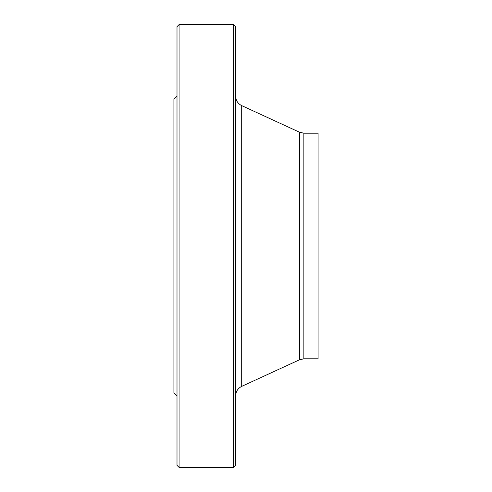 <?xml version="1.0" encoding="UTF-8"?>
<svg xmlns="http://www.w3.org/2000/svg" width="492" height="492" viewBox="0 0 492 492"><rect width="100%" height="100%" fill="white"/><g stroke="black" fill="none" stroke-linecap="round" stroke-linejoin="round"><path stroke-width="0.74" d="M233.645 246L233.645 24.6L179.063 24.6L179.063 467.4L233.645 467.4L233.645 246M177.003 395.832L173.916 392.739L173.916 99.261L177.003 96.168M179.063 467.4L177.003 465.34L177.003 26.66L179.063 24.6M233.645 24.6L235.705 26.66L235.705 465.34L233.645 467.4M303.865 358.809L318.084 358.809L318.084 133.191L303.865 133.191L303.865 358.809L299.56 359.757L299.56 132.243L241.695 105.62L241.695 386.38C237.876 388.329 235.883 391.454 235.705 395.734M299.56 359.757L241.695 386.38M303.865 133.191L299.56 132.243M241.695 105.62C237.876 103.671 235.883 100.546 235.705 96.266"/></g></svg>
